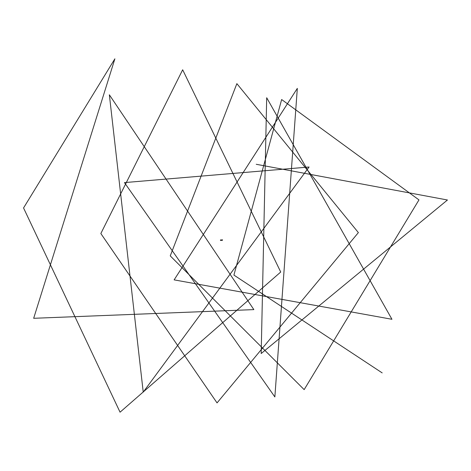 <?xml version="1.0" encoding="UTF-8"?>
<svg xmlns="http://www.w3.org/2000/svg" width="471" height="471" viewBox="0 0 471 471"><rect width="100%" height="100%" fill="white"/><g stroke="black" fill="none" stroke-linecap="round" stroke-linejoin="round"><path stroke-width="0.71" d="M222.283 240.263L222.436 239.957M222.518 239.986L222.082 239.874L222.577 239.951L221.988 240.445M222.224 240.304L221.894 240.287M222.353 239.857L221.976 239.792M222.377 239.969L222.053 239.939M220.964 240.428L220.999 239.992M220.628 240.41L220.958 240.263L220.616 239.927L220.546 240.369L220.846 240.251M220.746 239.869L220.769 240.487L220.764 239.874M220.817 240.487L220.811 239.869M382.187 372.897L233.916 275.093L281.646 99.528L418.972 199.898L304.16 389.629L170.249 255.883L236.866 83.65L358.372 232.603L217.043 402.905L100.847 233.534L182.671 69.779L280.722 272.026L120.058 412.19L23.55 207.952L114.883 58.81L33.671 318.296L253.857 309.612L109.354 94.795L143.231 392.119L309.064 167.011L124.45 182.601L274.858 396.935L297.325 88.383L174.129 279.868L391.949 319.285L266.692 97.738L261.181 353.538L447.45 199.998L256.242 164.291M221.982 240.287L221.064 240.322M220.775 240.334L220.446 240.345M222.271 240.345L222.33 239.992M221.971 239.975L221.064 240.016M220.764 240.027L220.434 240.039"/></g></svg>
